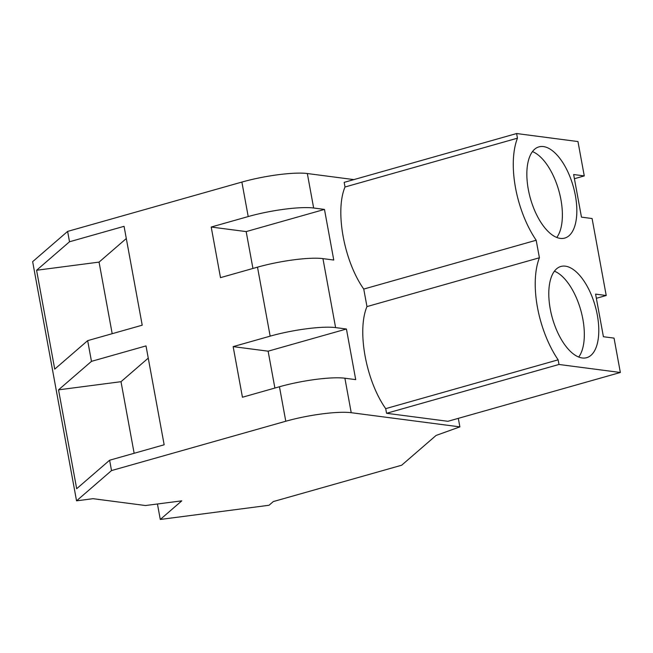 <?xml version="1.0" encoding="UTF-8"?>
<svg xmlns="http://www.w3.org/2000/svg" width="653" height="653" viewBox="0 0 653 653"><rect width="100%" height="100%" fill="white"/><g stroke="black" fill="none" stroke-linecap="round" stroke-linejoin="round"><path stroke-width="0.98" d="M111.516 470.576L76.548 500.835L93.02 498.688L145.48 505.528L181.779 500.851L160.279 519.462L269.028 505.267L273.297 501.569L401.66 465.222L436.082 435.445L459.875 426.882L351.224 412.704A48.616 8.481 169.6 0 0 285.777 421.242L111.516 470.576L109.614 460.226L164.156 444.783L146.011 345.91L91.469 361.354L87.665 340.637L142.215 325.194L124.062 226.322L69.52 241.765L67.618 231.407L241.879 182.073A48.616 8.481 169.6 0 1 307.326 173.527L353.893 179.608M324.476 209.425L333.765 260.041L322.941 258.629A48.616 8.481 169.6 0 0 257.502 267.167L220.494 277.647L211.205 227.032L246.173 231.595L324.476 209.425L313.652 208.013A48.616 8.481 169.6 0 0 248.213 216.559L211.205 227.032M346.425 329.014L355.714 379.63L344.89 378.218A48.616 8.481 169.6 0 0 279.451 386.756L242.443 397.236L233.154 346.621L268.122 351.183L346.425 329.014L335.601 327.602A48.616 8.481 169.6 0 0 270.162 336.148L233.154 346.621M87.665 340.637L54.73 369.133L36.584 270.26L69.52 241.765M76.548 500.835L32.65 261.665L67.618 231.407M109.614 460.226L76.679 488.713L58.533 389.849L91.469 361.354M160.279 519.462L157.438 503.994M459.875 426.882L458.308 418.361M574.411 178.71L584.272 175.918L577.962 141.554L516.605 133.538L517.454 138.183L345.021 187.003C334.818 210.968 344.033 261.184 363.754 289.067L366.97 306.592C356.767 330.557 365.982 380.772 385.703 408.647L558.135 359.836L558.984 364.472L386.56 413.292L385.703 408.647M345.021 187.003L344.172 182.358L516.605 133.538M558.984 364.472L620.35 372.488L447.925 421.299L386.56 413.292M268.122 351.183L274.889 388.045M58.533 389.849L121.009 381.695L148.255 358.113M121.009 381.695L134.143 453.28M517.454 138.183A72.312 33.948 74.2 0 0 536.186 240.247L363.754 289.067M536.186 240.247L539.402 257.772L366.97 306.592M539.402 257.772A72.312 33.948 74.2 0 0 558.135 359.836M596.36 298.299L606.221 295.507L599.16 257.021L592.091 218.526L581.464 217.139L573.644 174.531L584.272 175.918M620.35 372.488L614.04 338.115L603.413 336.728L595.593 294.119L606.221 295.507M543.418 146.574A47.4 22.251 74.2 0 0 538.929 146.876A47.4 22.251 74.2 0 0 529.256 193.982A47.4 22.251 74.2 0 0 560.266 238.386A47.4 22.251 74.2 0 0 564.755 238.084A47.4 22.251 74.2 0 0 574.428 190.978A47.4 22.251 74.2 0 0 543.418 146.574M582.215 357.975A47.4 22.251 74.2 0 0 586.704 357.673A47.4 22.251 74.2 0 0 596.377 310.567A47.4 22.251 74.2 0 0 565.367 266.163A47.4 22.251 74.2 0 0 560.878 266.465A47.4 22.251 74.2 0 0 551.205 313.571A47.4 22.251 74.2 0 0 582.215 357.975M578.713 357.044A47.4 22.251 74.2 0 0 580.746 310.102A47.4 22.251 74.2 0 0 554.413 271.183M246.173 231.595L252.94 268.465M36.584 270.26L99.06 262.106L126.307 238.533M99.06 262.106L112.194 333.691M556.772 237.455A47.4 22.251 74.2 0 0 558.797 190.513A47.4 22.251 74.2 0 0 532.464 151.602M270.162 336.148L257.502 267.167M248.213 216.559L241.879 182.073M285.777 421.242L279.451 386.756M313.652 208.013L307.326 173.527M335.601 327.602L322.941 258.629M351.224 412.704L344.89 378.218"/></g></svg>
